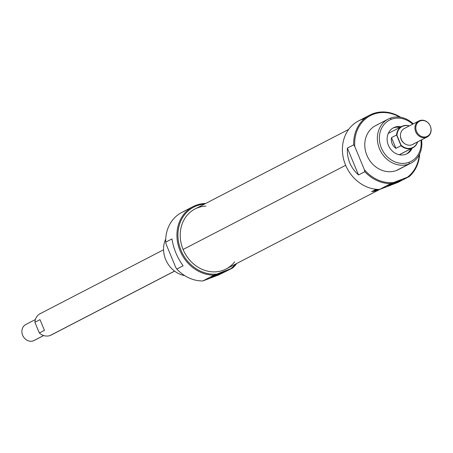<?xml version="1.0" encoding="UTF-8"?>
<svg xmlns="http://www.w3.org/2000/svg" width="453" height="453" viewBox="0 0 453 453"><rect width="100%" height="100%" fill="white"/><g stroke="black" fill="none" stroke-linecap="round" stroke-linejoin="round"><path stroke-width="0.68" d="M388.476 185.266A7.344 0.357 157.5 0 0 387.655 185.775A7.344 0.357 157.5 0 0 392.677 184.088A7.344 0.357 157.5 0 0 400.401 180.707A7.344 0.357 157.5 0 0 401.211 180.164A7.344 0.357 157.5 0 0 395.882 182.015A7.344 0.357 157.5 0 0 388.476 185.266A7.344 0.357 -22.5 0 1 397.677 181.308A7.344 0.357 -22.5 0 1 400.401 180.707A7.344 0.357 -22.5 0 1 391.205 184.66A7.344 0.357 -22.5 0 1 388.476 185.266M364.478 118.669A36.795 31.942 62.6 0 0 343.289 157.774A36.795 31.942 62.6 0 0 379.574 189.433L390.826 183.601L409.302 176.54L398.051 182.366L381.466 188.754L379.574 189.433L390.826 183.601A36.795 31.942 -117.4 0 1 364.812 171.71L358.521 174.966C350.565 167.769 346.856 158.81 347.389 148.091L353.68 144.835A36.795 31.942 -117.4 0 1 369.773 115.102A36.795 31.942 -117.4 0 1 372.626 113.822A36.795 31.942 -117.4 0 1 400.69 117.293A36.795 31.942 -117.4 0 0 372.626 113.822A36.795 31.942 62.6 0 0 353.68 144.835L354.778 146.523L364.371 169.677A36.047 31.291 62.6 0 0 393.38 182.582L407.417 177.219A36.047 31.291 62.6 0 0 419.246 154.79A36.047 31.291 62.6 0 1 407.417 177.219L409.302 176.54L398.051 182.366L379.574 189.433A36.795 31.942 62.6 0 1 344.206 161.296A36.795 31.942 62.6 0 1 358.516 120.934L369.773 115.102M419.665 153.941A36.795 31.942 -117.4 0 1 409.302 176.54A36.795 31.942 -117.4 0 0 419.665 153.941M373.244 114.349A36.047 31.291 62.6 0 1 399.75 117.151A36.047 31.291 62.6 0 0 373.244 114.349A36.047 31.291 62.6 0 0 354.778 146.523A36.047 31.291 -117.4 0 1 373.244 114.349L372.626 113.822M388.204 119.088L375.628 125.6A24.779 21.512 62.6 0 0 367.383 156.41A24.779 21.512 62.6 0 0 396.494 170.475A24.779 21.512 62.6 0 0 398.419 169.615L410.996 163.103A24.779 21.512 -117.4 0 1 409.07 163.963A24.779 21.512 -117.4 0 1 379.959 149.898A24.779 21.512 -117.4 0 1 388.204 119.088A24.779 21.512 -117.4 0 1 390.124 118.227A24.779 21.512 -117.4 0 1 413.249 123.879A24.779 21.512 62.6 0 0 390.124 118.227L391.364 119.269A23.279 20.209 62.6 0 0 381.352 147.978A23.279 20.209 62.6 0 0 409.161 162.236A23.279 20.209 62.6 0 0 420.95 140.187A23.279 20.209 -117.4 0 1 409.161 162.236L409.07 163.963A24.779 21.512 62.6 0 0 421.539 139.881A24.779 21.512 -117.4 0 1 410.996 163.103M412.666 124.184A23.279 20.209 62.6 0 0 391.364 119.269A23.279 20.209 -117.4 0 1 412.666 124.184M364.371 169.677L364.812 171.71L358.521 174.966C350.565 167.769 346.856 158.81 347.389 148.091L358.521 174.966L347.389 148.091L353.68 144.835L354.778 146.523L364.371 169.677A36.047 31.291 62.6 0 0 393.38 182.582L390.826 183.601A36.795 31.942 -117.4 0 1 364.812 171.71L364.371 169.677M405.86 154.263A14.643 12.712 62.6 0 0 406.992 153.76A14.643 12.712 62.6 0 0 412.236 148.08A14.643 12.712 -117.4 0 1 405.86 154.263A14.643 12.712 -117.4 0 1 388.368 145.3A14.643 12.712 -117.4 0 1 394.665 127.242A14.643 12.712 62.6 0 0 393.527 127.752A14.643 12.712 62.6 0 0 388.657 145.957A14.643 12.712 62.6 0 0 405.86 154.263M394.665 127.242A14.643 12.712 -117.4 0 1 401.188 126.744A14.643 12.712 62.6 0 0 394.665 127.242L393.34 127.927A14.643 12.712 62.6 0 0 392.876 128.114A14.643 12.712 62.6 0 1 393.34 127.927A14.643 12.712 62.6 0 1 399.863 127.429A14.643 12.712 62.6 0 0 393.34 127.927M406.318 154.077A14.643 12.712 62.6 0 0 410.916 148.765A14.643 12.712 62.6 0 1 406.318 154.077M348.674 129.411L195.011 208.98A33.794 29.337 62.6 0 0 183.103 249.478A33.794 29.337 62.6 0 0 226.087 268.997L380.124 189.235M371.67 191.653A33.794 29.337 62.6 0 0 380.044 189.263A33.794 29.337 -117.4 0 1 371.67 191.653L376.25 189.286L371.67 191.653M376.449 189.303L372.123 191.54A33.794 29.337 62.6 0 0 379.993 189.28A33.794 29.337 62.6 0 1 372.123 191.54L376.449 189.303M374.824 190.436L374.178 190.77A33.794 29.337 -117.4 0 1 373.929 190.804L374.71 190.402A33.794 29.337 62.6 0 0 376.851 190.005L376.081 190.402A33.794 29.337 -117.4 0 1 375.831 190.458L376.46 190.13A33.794 29.337 -117.4 0 1 375.803 190.266L375.214 190.571A33.794 29.337 -117.4 0 1 374.965 190.617L375.548 190.311A33.794 29.337 -117.4 0 1 374.824 190.436L374.178 190.77A33.794 29.337 -117.4 0 1 373.929 190.804L374.71 190.402A33.794 29.337 62.6 0 0 376.851 190.005L376.081 190.402A33.794 29.337 -117.4 0 1 375.831 190.458L376.46 190.13A33.794 29.337 -117.4 0 1 375.803 190.266L375.214 190.571A33.794 29.337 -117.4 0 1 374.965 190.617L375.548 190.311A33.794 29.337 -117.4 0 1 374.824 190.436L374.824 190.436M377.508 189.382L377.258 189.513A33.794 29.337 -117.4 0 1 377.009 189.558L377.366 189.377L377.009 189.558A33.794 29.337 -117.4 0 0 377.258 189.513L377.508 189.382M377.173 189.36A33.794 29.337 -117.4 0 1 376.517 189.462L376.658 189.394A33.794 29.337 62.6 0 0 376.958 189.348A33.794 29.337 62.6 0 1 376.658 189.394L376.517 189.462A33.794 29.337 -117.4 0 0 377.173 189.36M379.727 189.331L378.663 189.756A33.794 29.337 -117.4 0 1 377.564 190.13L378.057 189.881A33.794 29.337 62.6 0 0 379.15 189.507A33.794 29.337 -117.4 0 1 378.057 189.881L377.564 190.13A33.794 29.337 62.6 0 0 378.663 189.756L379.495 189.433M377.072 189.886A33.794 29.337 -117.4 0 1 374.937 190.283L377.292 189.637A33.794 29.337 -117.4 0 1 375.622 189.926L375.764 189.858A33.794 29.337 62.6 0 0 377.898 189.462L375.548 190.141A33.794 29.337 62.6 0 0 377.213 189.818L377.072 189.886A33.794 29.337 -117.4 0 1 374.937 190.283L377.292 189.637A33.794 29.337 -117.4 0 1 375.622 189.926L375.764 189.858A33.794 29.337 62.6 0 0 377.898 189.462L375.548 190.141A33.794 29.337 62.6 0 0 377.213 189.818L377.072 189.886M374.444 191.075L372.808 191.387L374.54 190.826A33.794 29.337 -117.4 0 1 373.589 190.979L373.731 190.906A33.794 29.337 62.6 0 0 375.865 190.509L374.54 190.826A33.794 29.337 -117.4 0 1 373.589 190.979L373.731 190.906A33.794 29.337 62.6 0 0 375.865 190.509L374.15 191.036M374.586 191.002L375.48 190.639A33.794 29.337 -117.4 0 1 374.795 190.781L375.48 190.639A33.794 29.337 62.6 0 1 374.795 190.781L374.495 190.934M426.675 136.591A8.494 7.373 62.6 0 0 430.327 126.121A8.494 7.373 62.6 0 0 420.18 120.923A8.494 7.373 62.6 0 0 416.534 131.393A8.494 7.373 62.6 0 0 426.675 136.591L426.477 137.276A9.009 7.826 -117.4 0 1 415.888 132.163A9.009 7.826 -117.4 0 1 418.889 120.962A9.009 7.826 -117.4 0 1 419.586 120.645A9.009 7.826 -117.4 0 1 430.174 125.758A9.009 7.826 -117.4 0 1 427.173 136.965A9.009 7.826 -117.4 0 1 426.477 137.276A9.009 7.826 62.6 0 0 430.35 126.166A9.009 7.826 62.6 0 0 419.586 120.645L420.18 120.923A8.494 7.373 -117.4 0 1 430.327 126.121A8.494 7.373 -117.4 0 1 426.675 136.591A8.494 7.373 62.6 0 1 416.534 131.393A8.494 7.373 62.6 0 1 420.18 120.923M418.889 120.962L404.393 128.465A9.009 7.826 62.6 0 0 401.392 139.671A9.009 7.826 62.6 0 0 411.981 144.784A9.009 7.826 62.6 0 0 412.677 144.473L427.173 136.965M403.051 126.138A11.755 10.204 62.6 0 1 409.218 125.968A11.755 10.204 62.6 0 0 403.051 126.138A11.755 10.204 62.6 0 0 396.992 135.396L401.013 145.102A11.755 10.204 62.6 0 0 417.502 141.97A11.755 10.204 62.6 0 1 401.013 145.102L401.03 145.719L395.933 148.358C392.332 145.656 390.848 142.078 391.483 137.621L396.579 134.983A12.016 10.43 -117.4 0 1 401.817 126.415A12.016 10.43 -117.4 0 1 402.751 125.996A12.016 10.43 -117.4 0 1 409.325 125.911A12.016 10.43 -117.4 0 0 402.751 125.996A12.016 10.43 62.6 0 0 396.579 134.983L396.992 135.396A11.755 10.204 -117.4 0 1 403.051 126.138L402.751 125.996M411.936 148.171A12.016 10.43 -117.4 0 0 417.615 141.914A12.016 10.43 -117.4 0 1 412.87 147.757A12.016 10.43 -117.4 0 1 411.936 148.171A12.016 10.43 -117.4 0 1 401.03 145.719L395.933 148.358C392.332 145.656 390.848 142.078 391.483 137.621L395.933 148.358L391.483 137.621L396.579 134.983L401.03 145.719A12.016 10.43 -117.4 0 0 411.936 148.171L399.24 154.745M400.463 136.047A7.882 6.846 62.6 0 0 404.218 143.301A7.882 6.846 -117.4 0 1 400.463 136.047M223.663 272.225A7.344 0.357 -22.5 0 1 214.467 276.183A7.344 0.357 -22.5 0 1 211.738 276.783A7.344 0.357 -22.5 0 1 220.939 272.831A7.344 0.357 -22.5 0 1 223.663 272.225A7.344 0.357 157.5 0 0 224.473 271.681A7.344 0.357 157.5 0 0 219.144 273.533A7.344 0.357 157.5 0 0 211.738 276.783A7.344 0.357 157.5 0 0 210.917 277.293A7.344 0.357 157.5 0 0 215.939 275.605A7.344 0.357 157.5 0 0 223.663 272.225L223.221 271.998M165.724 238.963A24.779 21.512 62.6 0 0 184.699 275.611A24.779 21.512 -117.4 0 1 165.724 238.963M214.088 275.124A36.795 31.942 -117.4 0 1 178.72 246.987A36.795 31.942 -117.4 0 1 193.029 206.625A36.795 31.942 -117.4 0 1 205.639 203.476A36.795 31.942 -117.4 0 0 177.191 239.762A36.795 31.942 -117.4 0 0 214.088 275.124L230.679 268.737A36.047 31.291 62.6 0 0 235.492 264.127A36.047 31.291 62.6 0 1 230.679 268.737L218.765 274.909L202.836 280.951L214.088 275.124L232.565 268.057L218.765 274.909L202.836 280.951L214.088 275.124M236.715 263.493A36.795 31.942 -117.4 0 1 232.565 268.057A36.795 31.942 -117.4 0 0 236.715 263.493M184.631 211.172A36.795 31.942 62.6 0 0 181.778 212.451A36.795 31.942 62.6 0 0 165.685 242.179L171.976 238.924C173.465 248.589 177.174 257.547 183.108 265.798L176.817 269.054A36.795 31.942 62.6 0 0 202.836 280.951A36.795 31.942 62.6 0 1 176.817 269.054L175.713 267.361L166.126 244.212L165.685 242.179L171.976 238.924C173.465 248.589 177.174 257.547 183.108 265.798L176.817 269.054L175.713 267.361L166.126 244.212L165.685 242.179A36.795 31.942 62.6 0 1 184.631 211.172M204.416 204.11A36.047 31.291 62.6 0 0 178.51 241.749A36.047 31.291 62.6 0 0 216.642 274.105A36.047 31.291 62.6 0 1 178.51 241.749A36.047 31.291 62.6 0 1 204.416 204.11M163.556 249.79L40.13 313.703A12.016 10.43 62.6 0 0 34.892 322.27L39.343 333.006A12.016 10.43 62.6 0 0 50.249 335.458A12.016 10.43 62.6 0 0 51.183 335.044L174.609 271.132M39.994 319.631L34.892 322.27L39.994 319.631L44.439 330.367L39.343 333.006L44.439 330.367L39.994 319.631M35.385 319.541L25.827 324.495A9.009 7.826 62.6 0 0 22.826 335.696A9.009 7.826 62.6 0 0 33.414 340.815A9.009 7.826 62.6 0 0 34.111 340.497L43.675 335.548M399.965 180.481L400.401 180.707M390.124 118.227A24.779 21.512 -117.4 0 0 379.472 148.788A24.779 21.512 -117.4 0 0 409.07 163.963L396.494 170.475A24.779 21.512 62.6 0 0 400.231 168.544M396.494 170.475A24.779 21.512 -117.4 0 1 366.896 155.3A24.779 21.512 -117.4 0 1 377.547 124.739M391.364 119.269A23.279 20.209 62.6 0 0 381.352 147.978A23.279 20.209 62.6 0 0 409.161 162.236M234.699 261.777A33.794 29.337 -117.4 0 1 183.103 249.478L345.667 165.3M379.15 189.507L379.665 189.309M205.877 206.115A33.794 29.337 62.6 0 0 183.103 249.478M419.586 120.645A9.009 7.826 -117.4 0 0 415.712 131.761A9.009 7.826 -117.4 0 0 426.477 137.276L411.981 144.784A9.009 7.826 62.6 0 0 413.34 144.082M405.09 128.154A9.009 7.826 62.6 0 0 401.216 139.264A9.009 7.826 62.6 0 0 411.981 144.784M34.773 340.107A9.009 7.826 -117.4 0 1 33.414 340.815L43.618 335.531M174.558 271.092L50.249 335.458A12.016 10.43 -117.4 0 1 39.343 333.006L34.892 322.27A12.016 10.43 62.6 0 1 41.064 313.283M50.249 335.458A12.016 10.43 62.6 0 0 52.061 334.524M26.523 324.178A9.009 7.826 62.6 0 0 22.65 335.294A9.009 7.826 62.6 0 0 33.414 340.815M374.206 190.594L374.382 191.013M399.331 154.762L412.87 147.757M388.283 133.425L401.817 126.415M193.029 206.625L181.778 212.451"/></g></svg>
